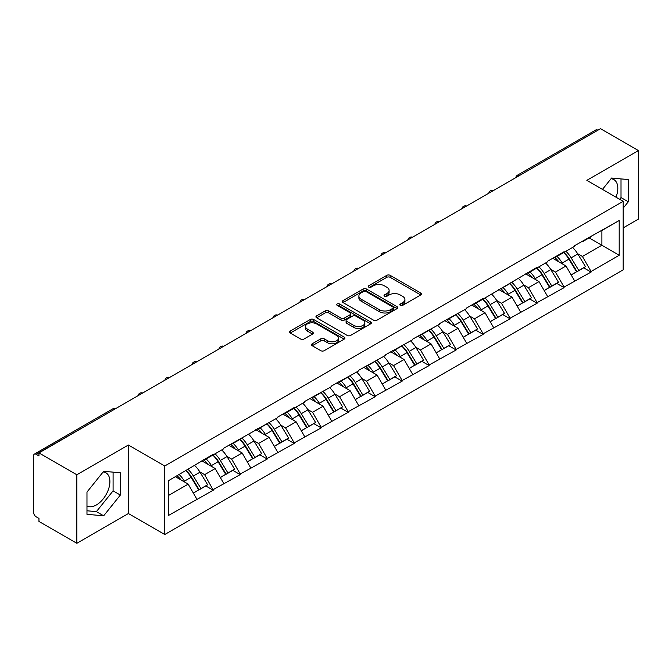 <?xml version="1.0" encoding="UTF-8"?>
<svg xmlns="http://www.w3.org/2000/svg" width="672" height="672" viewBox="0 0 672 672"><rect width="100%" height="100%" fill="white"/><g stroke="black" fill="none" stroke-linecap="round" stroke-linejoin="round"><path stroke-width="1.01" d="M400.319 305.365A1.68 0.974 0 0 0 402.696 305.365L420.739 294.949A2.402 1.386 0 0 0 421.436 293.966A2.402 1.386 0 0 0 420.739 292.992L390.172 275.344A2.402 1.386 0 0 0 386.778 275.344L368.735 285.76A1.68 0.974 0 0 0 368.239 286.44A1.68 0.974 0 0 0 368.735 287.129A1.68 0.974 0 0 0 371.112 287.129L373.447 285.785A7.686 4.435 0 0 1 384.317 285.785L386.862 287.255A7.686 4.435 0 0 1 389.113 290.388A7.686 4.435 0 0 1 386.862 293.53L384.527 294.874A1.68 0.974 0 0 0 384.031 295.562A1.68 0.974 0 0 0 384.527 296.251A1.68 0.974 0 0 0 386.904 296.251L389.239 294.899A7.686 4.435 0 0 1 400.109 294.899L402.654 296.369A7.686 4.435 0 0 1 404.905 299.51A7.686 4.435 0 0 1 402.654 302.644L400.319 303.996A1.68 0.974 0 0 0 399.823 304.676A1.68 0.974 0 0 0 400.319 305.365L400.319 303.996M86.974 505.957A19.085 11.021 120 0 0 96.398 504.949A19.085 11.021 120 0 0 108.864 488.132A19.085 11.021 120 0 0 105.941 472.836A19.085 11.021 120 0 0 103.127 471.971M611.041 178.727A19.085 11.021 -60 0 1 613.864 179.592A19.085 11.021 -60 0 1 616.006 197.173M312.228 343.77A2.402 1.386 0 0 0 311.522 344.753A2.402 1.386 0 0 0 312.228 345.736L320.804 350.683A2.402 1.386 0 0 0 324.198 350.683L344.24 339.116A2.402 1.386 0 0 0 344.938 338.134A2.402 1.386 0 0 0 344.24 337.151L313.673 319.511A2.402 1.386 0 0 0 310.279 319.511L290.237 331.078A2.402 1.386 0 0 0 289.531 332.06A2.402 1.386 0 0 0 290.237 333.035L300.594 339.016A2.402 1.386 0 0 0 303.996 339.016L312.572 334.068A2.402 1.386 0 0 0 313.27 333.085A2.402 1.386 0 0 0 312.572 332.102L307.432 329.137A6.426 3.713 0 0 1 305.55 326.516A6.426 3.713 0 0 1 309.515 323.089A6.426 3.713 0 0 1 316.52 323.896L336.638 335.513A6.426 3.713 0 0 1 338.52 338.134A6.426 3.713 0 0 1 334.555 341.561A6.426 3.713 0 0 1 327.558 340.754L324.198 338.822A2.402 1.386 0 0 0 320.804 338.822L312.228 343.77L312.228 345.736M128.402 445.015L76.852 474.785L38.959 452.911L600.516 128.696L638.4 150.57L586.849 180.34L623.179 201.314L164.732 465.99L128.402 445.015L128.402 513.534L164.732 534.509L164.732 465.99M373.615 320.191A2.402 1.386 0 0 0 377.009 320.191L397.051 308.624A2.402 1.386 0 0 0 397.748 307.642A2.402 1.386 0 0 0 397.051 306.667L366.484 289.019A2.402 1.386 0 0 0 363.09 289.019L343.048 300.586A2.402 1.386 0 0 0 342.342 301.568A2.402 1.386 0 0 0 343.048 302.543L373.615 320.191M337.865 305.726A1.68 0.974 0 0 1 339.57 305.97L339.57 303.971L370.642 321.913A2.402 1.386 0 0 1 371.347 322.888A2.402 1.386 0 0 1 370.642 323.87L350.608 335.437A2.402 1.386 0 0 1 347.206 335.437L316.646 317.789L316.646 315.832A2.402 1.386 0 0 0 315.941 316.814A2.402 1.386 0 0 0 316.646 317.789M316.646 315.832L325.223 310.884A2.402 1.386 0 0 1 328.616 310.884L341.015 318.041A2.402 1.386 0 0 0 344.408 318.041L350.095 314.756A2.402 1.386 0 0 0 350.801 313.774A2.402 1.386 0 0 0 350.095 312.791L337.193 305.34A1.68 0.974 0 0 1 336.697 304.651A1.68 0.974 0 0 1 337.739 303.761A1.68 0.974 0 0 1 339.57 303.971M164.732 534.509L623.179 269.833L623.179 201.314M185.959 470.618A16.388 9.467 -120 0 1 191.57 477.179L199.206 489.796L205.867 485.948L213.259 490.216L204.607 474.634L199.819 471.87M213.259 490.216L168.714 515.332L168.714 480.572L213.259 454.255L213.259 454.86L223.81 448.762L223.81 448.165L277.788 417.598L277.788 417.001L294.218 407.509L294.218 408.114L304.777 402.024L304.777 401.419L331.758 386.442L331.758 385.837L358.747 370.86L358.747 370.255L385.736 355.278L385.736 354.673L412.726 339.696L412.726 339.1L439.715 324.114L439.715 323.518L466.696 308.532L466.696 307.936L483.134 298.444L483.134 299.048L537.113 267.28L537.113 267.884L547.663 261.786L547.663 261.19L564.094 251.698L564.094 252.302L574.652 246.212L574.652 245.608L619.198 220.492L619.198 255.251L591.083 271.48L582.439 256.494L577.643 253.73M563.783 252.479A16.388 9.467 -120 0 1 569.394 259.039L577.038 271.656L583.699 267.809L591.083 272.076L591.083 271.48M591.083 272.076L564.094 287.062L555.45 272.076L550.654 269.312M536.794 268.061A16.388 9.467 -120 0 1 542.405 274.621L550.049 287.238L556.71 283.391L564.094 287.658L564.094 287.062M564.094 287.658L537.113 302.644L528.461 287.658L523.664 284.894M509.813 283.643A16.388 9.467 -120 0 1 515.424 290.203L523.06 302.82L529.721 298.973L537.113 303.24L537.113 302.644M537.113 303.24L510.124 318.226L501.472 303.24L496.684 300.476M482.824 299.225A16.388 9.467 -120 0 1 488.435 305.785L496.07 318.402L502.732 314.555L510.124 318.822L510.124 318.226M510.124 318.822L483.134 333.799L474.482 318.822L469.694 316.05M455.834 314.807A16.388 9.467 -120 0 1 461.446 321.367L469.081 333.984L475.742 330.137L483.134 334.404L483.134 333.799M483.134 334.404L456.145 349.381L447.493 334.404L442.705 331.632M428.845 330.389A16.388 9.467 -120 0 1 434.456 336.949L442.1 349.566L448.753 345.719L456.145 349.986L456.145 349.381M456.145 349.986L429.156 364.963L420.512 349.986L415.716 347.214M401.856 345.971A16.388 9.467 -120 0 1 407.467 352.531L415.111 365.14L421.772 361.301L429.156 365.568L429.156 364.963M429.156 365.568L402.175 380.545L393.523 365.568L388.727 362.796M374.867 361.553A16.388 9.467 -120 0 1 380.478 368.113L388.122 380.722L394.783 376.883L402.175 381.142L402.175 380.545M402.175 381.142L375.186 396.127L366.534 381.142L361.746 378.378M347.886 377.135A16.388 9.467 -120 0 1 353.497 383.695L361.133 396.304L367.794 392.456L375.186 396.724L375.186 396.127M375.186 396.724L348.197 411.709L339.545 396.724L334.757 393.96M320.897 392.708A16.388 9.467 -120 0 1 326.508 399.277L334.144 411.886L340.805 408.038L348.197 412.306L348.197 411.709M348.197 412.306L321.208 427.291L312.556 412.306L307.768 409.542M293.908 408.29A16.388 9.467 -120 0 1 299.519 414.851L307.163 427.468L313.816 423.62L321.208 427.888L321.208 427.291M321.208 427.888L294.218 442.873L285.575 427.888L280.778 425.124M266.918 423.872A16.388 9.467 -120 0 1 272.53 430.433L280.174 443.05L286.835 439.202L294.218 443.47L294.218 442.873M294.218 443.47L267.238 458.455L258.586 443.47L253.789 440.706M239.929 439.454A16.388 9.467 -120 0 1 245.54 446.015L253.184 458.632L259.846 454.784L267.238 459.052L267.238 458.455M267.238 459.052L240.248 474.037L231.596 459.052L226.8 456.288M212.948 455.036A16.388 9.467 -120 0 1 218.56 461.597L226.195 474.214L232.856 470.366L240.248 474.634L240.248 474.037M240.248 474.634L213.259 489.611M204.086 459.547L204.607 459.85L213.259 454.86M204.607 474.634L215.158 468.544L201.844 460.849M223.81 483.521L215.158 468.544M231.076 443.965L231.596 444.268L240.248 439.278M231.596 459.052L242.147 452.962L228.824 445.267M250.799 467.939L242.147 452.962M258.065 428.392L258.586 428.686L267.238 423.696M258.586 443.47L269.136 437.38L255.814 429.685M277.788 452.357L269.136 437.38M285.054 412.81L285.575 413.104L294.218 408.114M285.575 427.888L296.125 421.798L282.803 414.103M304.777 436.775L296.125 421.798M312.043 397.228L312.556 397.522L321.208 392.532M312.556 412.306L323.114 406.216L309.792 398.521M331.758 421.201L323.114 406.216M339.024 381.646L339.545 381.948L348.197 376.95M339.545 396.724L350.095 390.634L336.781 382.939M358.747 405.619L350.095 390.634M366.013 366.064L366.534 366.366L375.186 361.368M366.534 381.142L377.084 375.052L363.762 367.366M385.736 390.037L377.084 375.052M393.002 350.482L393.523 350.784L402.175 345.786M393.523 365.568L404.074 359.47L390.751 351.784M412.726 374.455L404.074 359.47M419.992 334.9L420.512 335.202L429.156 330.204M420.512 349.986L431.063 343.888L417.74 336.202M439.715 358.873L431.063 343.888M446.981 319.318L447.493 319.62L456.145 314.622M447.493 334.404L458.052 328.306L444.73 320.62M466.696 343.291L458.052 328.306M473.962 303.736L474.482 304.038L483.134 299.048M474.482 318.822L485.041 312.732L471.719 305.038M493.685 327.709L485.041 312.732M500.951 288.154L501.472 288.456L510.124 283.466M501.472 303.24L512.022 297.15L498.708 289.456M520.674 312.127L512.022 297.15M527.94 272.58L528.461 272.874L537.113 267.884M528.461 287.658L539.011 281.568L525.689 273.874M547.663 296.545L539.011 281.568M554.929 256.998L555.45 257.292L564.094 252.302M555.45 272.076L566 265.986L552.678 258.292M574.652 280.963L566 265.986M597.92 130.2L519.548 175.442M518.448 176.081A3.671 2.117 120 0 1 519.38 175.342A3.671 2.117 60 0 0 517.541 175.165L595.913 129.914A3.671 2.117 60 0 1 597.744 130.099M581.918 241.416L582.439 241.71L591.083 236.72M582.439 256.494L601.894 245.263L601.894 230.479L619.198 220.492M589.092 237.871L619.198 255.251M623.179 227.884L638.4 219.089L638.4 150.57M76.852 474.785L76.852 543.304L38.959 521.43L38.959 518.431L36.196 516.835A3.671 2.117 -120 0 1 33.6 512.341L33.6 455.801A3.671 2.117 -120 0 1 34.356 454.121A3.671 2.117 -120 0 1 36.196 454.306L38.959 455.902L38.959 452.911M76.852 543.304L128.402 513.534M168.714 495.356L188.177 484.117L175.375 476.734M196.82 499.103L188.177 484.117M569.016 259.333L569.873 259.829M542.027 274.915L542.884 275.411M515.038 290.497L515.894 290.993M488.057 306.079L488.914 306.575M461.068 321.661L461.924 322.157M434.078 337.243L434.935 337.739M407.089 352.825L407.946 353.321M380.1 368.407L380.957 368.903M353.111 383.989L353.968 384.476M326.13 399.563L326.987 400.058M299.141 415.145L299.998 415.64M272.152 430.727L273.008 431.222M245.162 446.309L246.019 446.804M218.173 461.891L219.03 462.386M191.192 477.473L192.049 477.968M623.179 208.152L628.278 201.802L628.278 179.55L611.587 178.055L602.49 189.37M120.355 472.794L103.664 471.299L86.974 492.072L86.974 514.324L103.664 515.819L120.355 495.054L120.355 472.794M400.991 305.6L402.654 304.643A7.686 4.435 0 0 0 404.905 301.501L404.905 299.51M389.113 290.388L389.113 292.387A7.686 4.435 0 0 1 386.862 295.529L385.199 296.486M420.706 294.966L390.172 277.343A2.402 1.386 0 0 0 386.778 277.343L369.407 287.364M397.018 308.641L366.484 291.018A2.402 1.386 0 0 0 363.09 291.018L343.081 302.568M392.801 308.33A1.68 0.974 0 0 0 393.296 307.642A1.68 0.974 0 0 0 392.801 306.961L365.971 291.472A1.68 0.974 0 0 0 363.594 291.472L361.133 292.891A7.686 4.435 0 0 0 358.882 296.024A7.686 4.435 0 0 0 361.133 299.166L379.47 309.75A7.686 4.435 0 0 0 390.34 309.75L392.801 308.33L392.801 310.33A1.68 0.974 0 0 0 393.296 309.641L393.296 307.642M358.882 296.024L358.882 298.024A7.686 4.435 0 0 0 361.133 301.165L361.133 299.166M392.801 310.33L390.34 311.749A7.686 4.435 0 0 1 379.47 311.749L361.133 301.165M316.68 317.814L325.223 312.875L325.223 310.884M350.801 313.774L350.801 315.773A2.402 1.386 0 0 1 350.095 316.747L344.408 320.032A2.402 1.386 0 0 1 341.015 320.032L328.616 312.875A2.402 1.386 0 0 0 325.223 312.875M339.57 305.97L370.608 323.887M353.875 325.466A6.426 3.713 0 0 0 360.872 326.264A6.426 3.713 0 0 0 364.837 322.837A6.426 3.713 0 0 0 362.956 320.216L355.866 316.126A2.402 1.386 0 0 0 352.472 316.126L346.786 319.41A2.402 1.386 0 0 0 346.08 320.393A2.402 1.386 0 0 0 346.786 321.367L353.875 325.466L353.875 327.457A6.426 3.713 0 0 0 360.872 328.264A6.426 3.713 0 0 0 364.837 324.836L364.837 322.837M346.08 320.393L346.08 322.384A2.402 1.386 0 0 0 346.786 323.366L346.786 321.367M353.875 327.457L346.786 323.366M338.52 338.134L338.52 340.133A6.426 3.713 0 0 1 334.555 343.56A6.426 3.713 0 0 1 327.558 342.754L324.198 340.822A2.402 1.386 0 0 0 320.804 340.822L312.262 345.752M305.55 326.516L305.55 328.516A6.426 3.713 0 0 0 307.432 331.136L307.432 329.137M312.539 334.085L307.432 331.136M344.207 339.133L313.673 321.502A2.402 1.386 0 0 0 310.279 321.502L290.27 333.052M619.668 199.29L621.012 197.61L621.012 178.895M621.012 197.61L628.278 201.802M86.974 510.779L96.398 511.627L113.089 490.854L113.089 472.139M113.089 490.854L120.355 495.054M96.398 511.627L103.664 515.819M572.569 247.414A20.059 11.584 60 0 1 577.819 254.024L571.166 257.872A20.059 11.584 -120 0 0 565.908 251.261M571.166 257.872L578.802 270.48L585.463 266.641L577.819 254.024M577.038 271.656L578.802 270.48M583.699 267.809L585.463 266.641M554.434 257.284A16.388 9.467 60 0 1 558.953 261.92M556.996 256.402A20.059 11.584 60 0 1 562.254 263.012L563.01 264.256M571.217 275.016L576.551 271.782L568.915 259.165A20.059 11.584 -120 0 0 563.657 252.554M576.551 271.782L571.15 274.898M545.58 262.996A20.059 11.584 60 0 1 550.838 269.606L544.177 273.454A20.059 11.584 -120 0 0 538.919 266.834M544.177 273.454L551.813 286.062L558.474 282.215L550.838 269.606M550.049 287.238L551.813 286.062M556.71 283.391L558.474 282.215M527.444 272.857A16.388 9.467 60 0 1 531.972 277.502M530.006 271.984A20.059 11.584 60 0 1 535.265 278.594L536.021 279.838M544.228 290.598L549.562 287.364L541.926 274.747A20.059 11.584 -120 0 0 536.668 268.136M549.562 287.364L544.16 290.48M518.591 278.578A20.059 11.584 60 0 1 523.849 285.188L517.188 289.027A20.059 11.584 -120 0 0 511.93 282.416M517.188 289.027L524.824 301.644L531.485 297.797L523.849 285.188M523.06 302.82L524.824 301.644M529.721 298.973L531.485 297.797M500.464 288.439A16.388 9.467 60 0 1 504.983 293.084M503.017 287.566A20.059 11.584 60 0 1 508.276 294.176L509.032 295.42M517.238 306.18L522.581 302.946L514.937 290.329A20.059 11.584 -120 0 0 509.678 283.718M522.581 302.946L517.171 306.062M491.602 294.151A20.059 11.584 60 0 1 496.86 300.77L490.199 304.609A20.059 11.584 -120 0 0 484.94 297.998M490.199 304.609L497.843 317.226L504.496 313.379L496.86 300.77M496.07 318.402L497.843 317.226M502.732 314.555L504.496 313.379M473.474 304.021A16.388 9.467 60 0 1 477.994 308.658M476.036 303.148A20.059 11.584 60 0 1 481.286 309.758L482.042 311.002M490.249 321.762L495.592 318.528L487.948 305.911A20.059 11.584 -120 0 0 482.689 299.3M495.592 318.528L490.182 321.644M464.612 309.733A20.059 11.584 60 0 1 469.871 316.344L463.21 320.191A20.059 11.584 -120 0 0 457.951 313.58M463.21 320.191L470.854 332.808L477.515 328.961L469.871 316.344M469.081 333.984L470.854 332.808M475.742 330.137L477.515 328.961M446.485 319.603A16.388 9.467 60 0 1 451.004 324.24M449.047 318.73A20.059 11.584 60 0 1 454.306 325.34L455.053 326.584M463.268 337.344L468.602 334.102L460.967 321.493A20.059 11.584 -120 0 0 455.708 314.882M468.602 334.102L463.201 337.226M437.623 325.315A20.059 11.584 60 0 1 442.882 331.926L436.22 335.773A20.059 11.584 -120 0 0 430.97 329.162M436.22 335.773L443.864 348.39L450.526 344.543L442.882 331.926M442.1 349.566L443.864 348.39M448.753 345.719L450.526 344.543M419.496 335.185A16.388 9.467 60 0 1 424.015 339.822M422.058 334.303A20.059 11.584 60 0 1 427.316 340.922L428.072 342.166M436.279 352.926L441.613 349.684L433.978 337.075A20.059 11.584 -120 0 0 428.719 330.464M441.613 349.684L436.212 352.808M410.642 340.897A20.059 11.584 60 0 1 415.901 347.508L409.24 351.355A20.059 11.584 -120 0 0 403.981 344.744M409.24 351.355L416.875 363.972L423.536 360.125L415.901 347.508M415.111 365.14L416.875 363.972M421.772 361.301L423.536 360.125M392.507 350.767A16.388 9.467 60 0 1 397.034 355.404M395.069 349.885A20.059 11.584 60 0 1 400.327 356.496L401.083 357.739M409.29 368.5L414.624 365.266L406.988 352.657A20.059 11.584 -120 0 0 401.73 346.046M414.624 365.266L409.223 368.39M383.653 356.479A20.059 11.584 60 0 1 388.912 363.09L382.25 366.937A20.059 11.584 -120 0 0 376.992 360.326M382.25 366.937L389.886 379.554L396.547 375.707L388.912 363.09M388.122 380.722L389.886 379.554M394.783 376.883L396.547 375.707M365.518 366.349A16.388 9.467 60 0 1 370.045 370.986M368.08 365.467A20.059 11.584 60 0 1 373.338 372.078L374.094 373.321M382.301 384.082L387.643 380.848L379.999 368.239A20.059 11.584 -120 0 0 374.741 361.62M387.643 380.848L382.234 383.972M356.664 372.061A20.059 11.584 60 0 1 361.922 378.672L355.261 382.519A20.059 11.584 -120 0 0 350.003 375.908M355.261 382.519L362.905 395.136L369.558 391.289L361.922 378.672M361.133 396.304L362.905 395.136M367.794 392.456L369.558 391.289M338.537 381.931A16.388 9.467 60 0 1 343.056 386.568M341.099 381.049A20.059 11.584 60 0 1 346.349 387.66L347.105 388.903M355.312 399.664L360.654 396.43L353.01 383.813A20.059 11.584 -120 0 0 347.752 377.202M360.654 396.43L355.244 399.554M329.675 387.643A20.059 11.584 60 0 1 334.933 394.254L328.272 398.101A20.059 11.584 -120 0 0 323.014 391.49M328.272 398.101L335.916 410.71L342.577 406.871L334.933 394.254M334.144 411.886L335.916 410.71M340.805 408.038L342.577 406.871M311.548 397.513A16.388 9.467 60 0 1 316.067 402.15M314.11 396.631A20.059 11.584 60 0 1 319.368 403.242L320.116 404.485M328.322 415.246L333.665 412.012L326.021 399.395A20.059 11.584 -120 0 0 320.771 392.784M333.665 412.012L328.264 415.128M302.686 403.225A20.059 11.584 60 0 1 307.944 409.836L301.283 413.683A20.059 11.584 -120 0 0 296.033 407.072M301.283 413.683L308.927 426.292L315.588 422.453L307.944 409.836M307.163 427.468L308.927 426.292M313.816 423.62L315.588 422.453M284.558 413.095A16.388 9.467 60 0 1 289.078 417.732M287.12 412.213A20.059 11.584 60 0 1 292.379 418.824L293.126 420.067M301.342 430.828L306.676 427.594L299.04 414.977A20.059 11.584 -120 0 0 293.782 408.366M306.676 427.594L301.274 430.71M275.705 418.807A20.059 11.584 60 0 1 280.963 425.418L274.302 429.265A20.059 11.584 -120 0 0 269.044 422.646M274.302 429.265L281.938 441.874L288.599 438.026L280.963 425.418M280.174 443.05L281.938 441.874M286.835 439.202L288.599 438.026M257.569 428.677A16.388 9.467 60 0 1 262.088 433.314M260.131 427.795A20.059 11.584 60 0 1 265.39 434.406L266.146 435.649M274.352 446.41L279.686 443.176L272.051 430.559A20.059 11.584 -120 0 0 266.792 423.948M279.686 443.176L274.285 446.292M248.716 434.389A20.059 11.584 60 0 1 253.974 441L247.313 444.839A20.059 11.584 -120 0 0 242.054 438.228M247.313 444.839L254.948 457.456L261.61 453.608L253.974 441M253.184 458.632L254.948 457.456M259.846 454.784L261.61 453.608M230.58 444.251A16.388 9.467 60 0 1 235.108 448.896M233.142 443.377A20.059 11.584 60 0 1 238.4 449.988L239.156 451.231M247.363 461.992L252.706 458.758L245.062 446.141A20.059 11.584 -120 0 0 239.803 439.53M252.706 458.758L247.296 461.874M221.726 449.971A20.059 11.584 60 0 1 226.985 456.582L220.324 460.421A20.059 11.584 -120 0 0 215.065 453.81M220.324 460.421L227.959 473.038L234.62 469.19L226.985 456.582M226.195 474.214L227.959 473.038M232.856 470.366L234.62 469.19M203.599 459.833A16.388 9.467 60 0 1 208.118 464.47M206.153 458.959A20.059 11.584 60 0 1 211.411 465.57L212.167 466.813M220.374 477.574L225.716 474.34L218.072 461.723A20.059 11.584 -120 0 0 212.814 455.112M225.716 474.34L220.307 477.456M194.737 465.545A20.059 11.584 60 0 1 199.996 472.156L193.334 476.003A20.059 11.584 -120 0 0 188.076 469.392M193.334 476.003L200.978 488.62L207.64 484.772L199.996 472.156M199.206 489.796L200.978 488.62M205.867 485.948L207.64 484.772M177.047 475.759A16.388 9.467 60 0 1 181.129 480.052M179.172 474.541A20.059 11.584 60 0 1 184.43 481.152L185.178 482.395M193.385 493.156L198.727 489.913L191.083 477.305A20.059 11.584 -120 0 0 185.833 470.694M198.727 489.913L193.318 493.038M114.736 409.164L36.196 454.306M115.492 408.727A3.671 2.117 -60 0 0 114.559 409.063A3.671 2.117 -120 0 0 112.728 408.878L34.356 454.121M491.459 191.663A3.671 2.117 120 0 1 492.391 190.924A3.671 2.117 -60 0 1 493.324 190.588M464.47 207.245A3.671 2.117 120 0 1 465.402 206.506A3.671 2.117 -60 0 1 466.334 206.17M437.48 222.827A3.671 2.117 120 0 1 438.413 222.088A3.671 2.117 -60 0 1 439.345 221.752M410.5 238.409A3.671 2.117 120 0 1 411.424 237.67A3.671 2.117 -60 0 1 412.356 237.334M383.51 253.991A3.671 2.117 120 0 1 384.443 253.252A3.671 2.117 -60 0 1 385.367 252.916M356.521 269.564A3.671 2.117 120 0 1 357.454 268.834A3.671 2.117 -60 0 1 358.386 268.489M329.532 285.146A3.671 2.117 120 0 1 330.464 284.416A3.671 2.117 -60 0 1 331.397 284.071M302.543 300.728A3.671 2.117 120 0 1 303.475 299.989A3.671 2.117 -60 0 1 304.408 299.653M275.554 316.31A3.671 2.117 120 0 1 276.486 315.571A3.671 2.117 -60 0 1 277.418 315.235M248.573 331.892A3.671 2.117 120 0 1 249.505 331.153A3.671 2.117 -60 0 1 250.429 330.817M221.584 347.474A3.671 2.117 120 0 1 222.516 346.735A3.671 2.117 -60 0 1 223.448 346.399M194.594 363.056A3.671 2.117 120 0 1 195.527 362.317A3.671 2.117 -60 0 1 196.459 361.981M167.605 378.638A3.671 2.117 120 0 1 168.538 377.899A3.671 2.117 -60 0 1 169.47 377.563M140.616 394.22A3.671 2.117 120 0 1 141.548 393.481A3.671 2.117 -60 0 1 142.481 393.145M402.654 304.643L402.654 302.644M384.527 296.251L384.527 294.874M386.862 295.529L386.862 293.53M368.735 287.129L368.735 285.76M386.778 277.343L386.778 275.344M390.172 277.343L390.172 275.344M420.739 294.949L420.739 292.992M343.048 302.543L343.048 300.586M363.09 291.018L363.09 289.019M366.484 291.018L366.484 289.019M397.051 308.624L397.051 306.667M379.47 311.749L379.47 309.75M390.34 311.749L390.34 309.75M328.616 312.875L328.616 310.884M341.015 320.032L341.015 318.041M344.408 320.032L344.408 318.041M350.095 316.747L350.095 314.756M370.642 323.87L370.642 321.913M320.804 340.822L320.804 338.822M324.198 340.822L324.198 338.822M327.558 342.754L327.558 340.754M312.572 334.068L312.572 332.102M290.237 333.035L290.237 331.078M310.279 321.502L310.279 319.511M313.673 321.502L313.673 319.511M344.24 339.116L344.24 337.151M568.915 259.165L562.254 263.012M541.926 274.747L535.265 278.594M514.937 290.329L508.276 294.176M487.948 305.911L481.286 309.758M460.967 321.493L454.306 325.34M433.978 337.075L427.316 340.922M406.988 352.657L400.327 356.496M379.999 368.239L373.338 372.078M353.01 383.813L346.349 387.66M326.021 399.395L319.368 403.242M299.04 414.977L292.379 418.824M272.051 430.559L265.39 434.406M245.062 446.141L238.4 449.988M218.072 461.723L211.411 465.57M191.083 477.305L184.43 481.152M517.541 175.165A3.671 3.671 0 0 0 515.777 177.618M493.567 190.445A3.671 3.671 0 0 0 488.788 193.2M466.578 206.027A3.671 3.671 0 0 0 461.807 208.782M439.589 221.609A3.671 3.671 0 0 0 434.818 224.364M412.6 237.191A3.671 3.671 0 0 0 407.828 239.946M385.619 252.773A3.671 3.671 0 0 0 380.839 255.528M358.63 268.355A3.671 3.671 0 0 0 353.85 271.11M331.64 283.928A3.671 3.671 0 0 0 326.869 286.692M304.651 299.51A3.671 3.671 0 0 0 299.88 302.274M277.662 315.092A3.671 3.671 0 0 0 272.891 317.848M250.681 330.674A3.671 3.671 0 0 0 245.902 333.43M223.692 346.256A3.671 3.671 0 0 0 218.912 349.012M196.703 361.838A3.671 3.671 0 0 0 191.923 364.594M169.714 377.42A3.671 3.671 0 0 0 164.942 380.176M142.724 393.002A3.671 3.671 0 0 0 137.953 395.758M115.744 408.584A3.671 3.671 0 0 0 112.728 408.878"/></g></svg>
